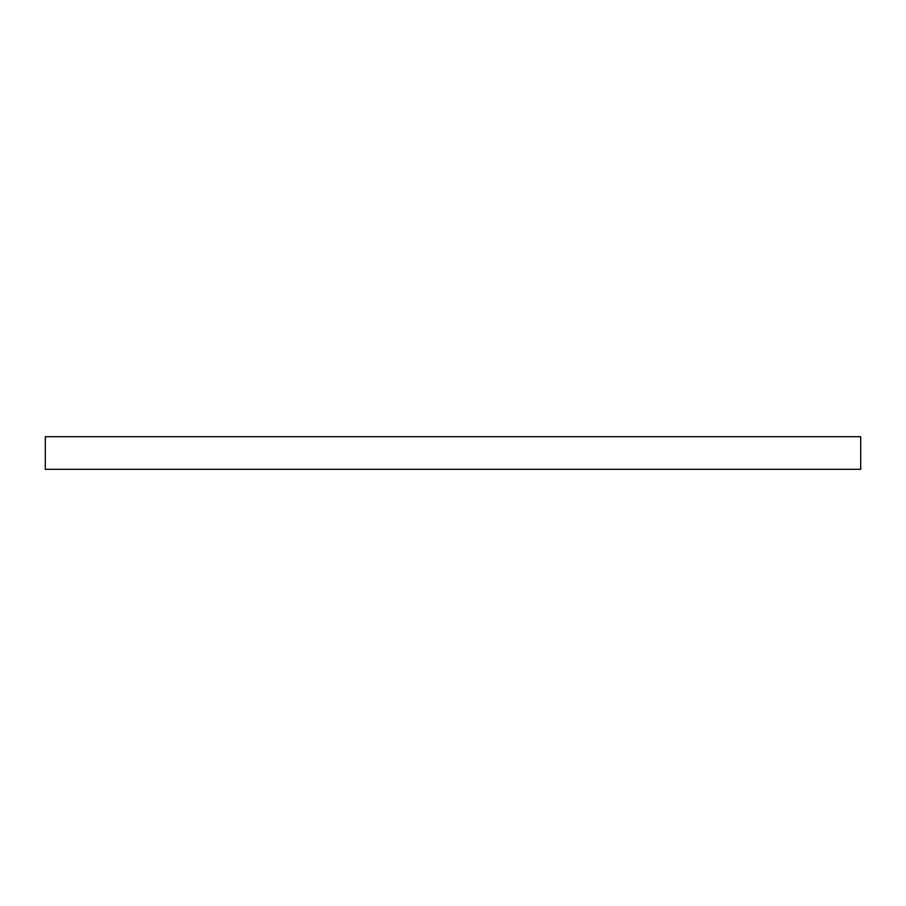 <?xml version="1.0" encoding="UTF-8"?>
<svg xmlns="http://www.w3.org/2000/svg" width="906" height="906" viewBox="0 0 906 906"><rect width="100%" height="100%" fill="white"/><g stroke="black" fill="none" stroke-linecap="round" stroke-linejoin="round"><path stroke-width="1.36" d="M860.7 469.308L45.3 469.308L45.3 436.692L860.7 436.692L860.7 469.308"/></g></svg>
